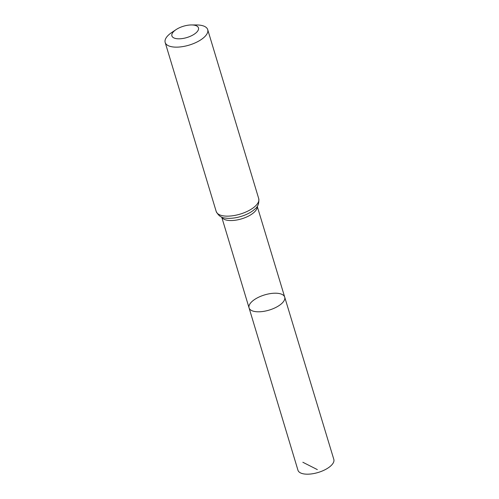 <?xml version="1.0" encoding="UTF-8"?>
<svg xmlns="http://www.w3.org/2000/svg" width="499" height="499" viewBox="0 0 499 499"><rect width="100%" height="100%" fill="white"/><g stroke="black" fill="none" stroke-linecap="round" stroke-linejoin="round"><path stroke-width="0.75" d="M284.704 297.123A18.619 7.928 163.2 0 1 269.173 310.091A18.619 7.928 163.2 0 1 249.063 307.883A18.619 7.928 163.2 0 1 253.935 299.961A18.619 7.928 163.2 0 1 272.516 293.337A18.619 7.928 163.2 0 1 284.704 297.123A18.619 7.928 163.2 0 1 269.173 310.091A18.619 7.928 163.2 0 1 249.063 307.883L297.959 470.239A18.731 7.978 163.2 0 0 310.222 474.05A18.731 7.978 163.2 0 0 328.928 467.382A18.731 7.978 163.2 0 0 333.825 459.404L257.228 206.343M175.523 29.99A13.885 5.913 163.2 0 1 176.091 29.597A13.885 5.913 163.2 0 1 191.491 24.95A13.885 5.913 163.2 0 1 196.375 32.529A13.885 5.913 163.2 0 1 176.821 38.704A13.885 5.913 163.2 0 1 175.523 29.99M191.491 24.95L196.531 24.956A22.212 9.456 163.2 0 1 207.703 29.634A22.212 9.456 163.2 0 1 189.171 45.103A22.212 9.456 163.2 0 1 165.175 42.471A22.212 9.456 163.2 0 1 170.982 33.021A22.212 9.456 163.2 0 1 171.893 32.391L176.091 29.597M302.856 462.267L317.339 469.609M257.203 206.38A18.55 7.897 163.2 0 1 241.628 218.843A18.55 7.897 163.2 0 1 221.756 217.084M258.725 198.633A22.212 9.456 163.2 0 1 240.194 214.102A22.212 9.456 163.2 0 1 216.198 211.47C218.387 215.662 221.369 217.851 225.161 218.032A20.384 8.676 163.2 0 0 254.895 209.056C257.946 206.804 259.224 203.33 258.725 198.633L207.703 29.634M221.712 217.065L249.063 307.883M165.175 42.471L216.198 211.47"/></g></svg>
